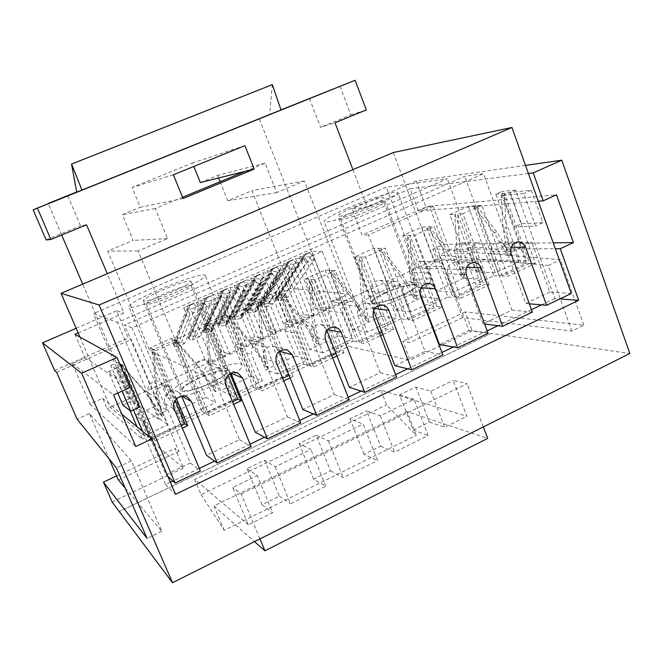 <?xml version="1.0" encoding="UTF-8"?>
<svg xmlns="http://www.w3.org/2000/svg" width="663" height="663" viewBox="0 0 663 663"><rect width="100%" height="100%" fill="white"/><g stroke="black" fill="none" stroke-linecap="round" stroke-linejoin="round"><path stroke-width="0.5" stroke-dasharray="3.31 2.49" d="M173.64 295.632C157.993 302.162 148.86 304.972 146.241 304.06C146.672 302.345 152.573 298.955 163.952 293.916C179.333 287.493 188.391 284.709 191.135 285.579C190.845 287.203 185.018 290.551 173.64 295.632M199.082 378.2C187.96 383.463 182.383 387.416 182.35 390.043C185.433 392.115 194.665 389.852 210.047 383.264C221.16 377.951 226.663 374.04 226.572 371.52C223.373 369.482 214.207 371.711 199.082 378.2M370.675 209.881C357.282 215.773 340.591 220.862 340.616 219.121C340.799 217.87 345.282 215.301 354.083 211.422C367.161 205.687 383.802 200.541 383.943 202.265C383.844 203.466 379.418 206.002 370.675 209.881M385.468 293.038C376.849 297.074 372.598 300.074 372.697 302.03C373.087 304.806 389.943 300.753 403.054 294.621C411.615 290.576 415.809 287.609 415.635 285.72C415.088 282.935 398.281 287.071 385.468 293.038M571.854 331.052L548.276 265.473L439.105 254.998L462.575 317.61L571.854 331.052L583.854 325.193L465.144 311.917L472.155 330.663L491.159 333.406L119.257 511.546L491.159 333.406L629.85 353.487M264.545 460.197L279.355 496.131L262.001 504.692L247.034 468.658L264.545 460.197L275.286 466.793L310.864 449.497L299.129 443.481L316.218 435.226L330.572 470.863L313.64 479.216L325.765 486.319L310.864 449.497M247.034 468.658L257.269 475.553L232.696 487.496L248.302 524.773L272.65 512.69L257.269 475.553M259.954 538.886L241.208 494.01L232.696 487.496M241.208 494.01L467.025 383.695L453.194 380.33L466.835 416.265L380.786 390.109L386.529 404.811L416.248 435.284L407.074 411.632L487.686 438.4M415.883 387.059L429.392 422.099L413.248 430.072L399.598 394.933L415.883 387.059L430.842 391.187L453.194 380.33M399.598 394.933L414.118 399.317L380.272 415.767L366.647 410.853L380.57 446.191L364.037 454.346L377.562 460.594L363.133 424.096L349.973 418.908L366.647 410.853M316.218 435.226L328.434 440.961L363.133 424.096M275.286 466.793L290.502 503.822L325.765 486.319M279.355 496.131L290.502 503.822M330.572 470.863L343.177 477.667L377.562 460.594M380.57 446.191L394.551 452.158L428.099 435.5L414.118 399.317M413.248 430.072L428.099 435.5M429.392 422.099L444.674 427.27L466.835 416.265M248.302 524.773L194.624 479.44L380.786 390.109M262.001 504.692L272.65 512.69M328.434 440.961L343.177 477.667M380.272 415.767L394.551 452.158M430.842 391.187L444.674 427.27M170.358 482.241L165.468 484.578L142.694 431.414M165.468 484.578L175.521 494.308M74.944 334.318L85.146 357.904L72.259 363.581L89.861 404.107L102.624 398.347L107.133 408.781L142.321 439.113L137.001 426.723M102.624 398.347L121.851 414.209M526.555 260.476L436.519 259.134L432.815 249.263L522.353 248.874L526.555 260.476L520.853 263.128L495.791 194.151L501.584 191.574L522.353 248.874L555.296 248.733M535.381 263.41L529.646 263.302L502.281 276.057L507.783 276.289L535.381 263.41L509.847 192.742L515.764 190.099L554.823 298.524L559.937 298.905M460.942 298.151L489.178 284.974L483.824 284.651L455.812 297.704L460.942 298.151L434.157 226.506L414.781 235.141L407.347 235.39L409.527 270.744L412.212 270.852L410.024 235.307L428.215 283.449M426.326 311.444L408.267 319.864L412.991 320.527L427.245 313.872M427.759 313.64L441.898 307.035L436.925 306.505L426.831 311.212M379.559 333.24L359.595 342.547L363.888 343.442L380.504 335.685M382.866 334.583L393.49 329.627L388.932 328.873L381.921 332.138M331.707 355.542L309.745 365.769L313.599 366.912L332.685 358.003M336.986 355.998L343.915 352.766L339.796 351.771L336.008 353.536M282.728 378.358L258.694 389.562L262.076 390.963L283.739 380.852M290.071 377.893L293.137 376.46L289.068 375.407M232.597 401.72L206.384 413.936L209.268 415.602L233.633 404.231M181.264 425.638L152.772 438.914L155.142 440.862L182.333 428.174M525.494 165.394L416.198 181.049L425.895 206.972L433.13 206.334L449.514 250.274L439.105 254.998M462.575 317.61L409.751 342.531L402.847 341.238L410.132 360.183L348.755 346.434L149.134 439.395L82.693 284.145M433.13 206.334L368.421 234.868L409.751 342.531M583.854 325.193L560.459 259.755L449.514 250.274M171.444 338.437L201.966 411.383L180.991 421.138L150.095 347.934L171.444 338.437L178.016 340.757L209.268 415.602M223.912 315.099L253.515 387.416L233.044 396.938L203.077 324.364L223.912 315.099L231.785 316.773L262.076 390.963M275.128 292.317L303.845 364.02L283.855 373.31L254.783 301.358L275.128 292.317L284.236 293.377L313.599 366.912M325.135 270.065L353.006 341.163L333.481 350.246L305.27 278.908L325.135 270.065L335.42 270.545L363.888 343.442M373.973 248.343L401.032 318.837L381.954 327.704L354.572 256.971L373.973 248.343L385.377 248.26L412.991 320.527M421.693 227.111L447.956 297.024L429.317 305.684L402.739 235.547L421.693 227.111L434.157 226.506M468.318 206.367L493.827 275.692L475.603 284.17L449.796 214.613L468.318 206.367L481.794 205.257L507.783 276.289M436.519 259.134L107.133 408.781M180.991 421.138L183.593 422.853L151.446 437.82L149.15 435.939L142.321 439.113M201.966 411.383L204.759 412.999L236.127 398.397L233.044 396.938M253.515 387.416L256.788 388.775L287.411 374.52L283.855 373.31M303.845 364.02L307.582 365.131L337.475 351.208L333.481 350.246M353.006 341.163L357.175 342.042L386.372 328.442L381.954 327.704M401.032 318.837L405.607 319.483L434.132 306.207L429.317 305.684M447.956 297.024L452.928 297.455L480.808 284.477L475.603 284.17M493.827 275.692L499.173 275.924L526.422 263.236L520.853 263.128M133.47 409.9L121.536 382.045L129.89 387.582M85.146 357.904L121.536 382.045L115.752 368.529L120.782 366.291M130.13 410.695L110.721 365.454L115.752 368.529M528.386 173.491L410.107 188.764L418.469 211.041L538.306 201.237M515.764 190.099L501.584 191.574M410.107 188.764L367.335 207.345L351.92 208.878L362.015 235.108L368.421 234.868M352.915 169.645L367.335 207.345M78.143 332.925L123.931 313.044L107.273 273.728M212.806 362.205L190.911 309.281L203.989 303.53L225.718 356.329L212.806 362.205L204.95 359.18L186.792 367.418L138.128 250.987L167.598 238.564L155.2 208.538L175.919 199.977L140.266 207.279L132.07 187.53L192.444 162.99L193.845 166.454M230.011 354.382L208.331 301.615L221.309 295.905L242.815 348.556L230.011 354.382L221.715 351.589L217.539 353.478L225.718 356.329M247.067 346.625L225.611 294.007L238.481 288.347L259.78 340.848L247.067 346.625L238.349 344.047L234.205 345.929L242.815 348.556M263.998 338.934L242.757 286.466L255.52 280.847L276.604 333.199L263.998 338.934L254.849 336.572L250.738 338.437L259.78 340.848M280.789 331.293L259.763 278.982L272.427 273.405L293.295 325.608L280.789 331.293L271.225 329.155L267.148 331.003L276.604 333.199M297.447 323.718L276.628 271.557L289.192 266.029L309.861 318.083L297.447 323.718L287.477 321.787L283.433 323.627L293.295 325.608M313.98 316.201L293.369 264.189L305.834 258.703L326.295 310.607L313.98 316.201L303.604 314.477L299.585 316.301L309.861 318.083M330.381 308.751L309.977 256.879L322.342 251.443L342.597 303.19L330.381 308.751L319.616 307.226L315.621 309.033L326.295 310.607M432.815 249.263L443.671 244.365L429.425 206.218L418.469 211.041M67.792 195.834L80.521 225.81L86.546 224.815M61.676 235.034L48.258 203.698M149.134 439.395L183.419 468.103L175.057 448.42L178.877 451.428L131.349 339.415L128.199 338.072L116.605 310.781L123.931 313.044M309.48 98.572L320.544 127.321L334.997 122.788M76.693 191.988L259.208 118.553L348.755 346.434M259.208 118.553L280.971 109.901M112.146 502.032L183.419 468.103M472.155 330.663L410.132 360.183M76.717 192.121L281.004 109.975M220.157 181.687L227.823 200.756L251.923 190.662L290.792 288.322L149.904 351.1L107.655 251.053L133.114 240.396L122.357 214.655L140.266 207.279M200.359 182.54L217.638 175.422L218.657 177.966M173.374 174.792L132.07 187.53M183.063 198.51L175.919 199.977L182.54 197.234M155.2 208.538L122.357 214.655M167.598 238.564L133.114 240.396M138.128 250.987L107.655 251.053M186.792 367.418L149.904 351.1M342.597 303.19L331.533 301.822L348.514 294.132L290.792 288.322M245.227 171.319L265.092 163.106L276.72 192.577L304.358 180.924L348.514 294.132M304.358 180.924L251.923 190.662M276.72 192.577L227.823 200.756M265.092 163.106L217.638 175.422M244.904 145.653L192.444 162.99M309.298 252.876L306.041 253.705L303.903 254.998L303.878 258.62L276.239 300.024L280.474 300.612L287.667 297.389L314.179 259.523L311.941 255.073L309.298 252.876L303.753 255.305M319.616 307.226L299.676 256.738L304.184 254.758M291.107 260.501L287.692 262.134L287.659 265.755L261.926 306.422L266.004 307.085L289.897 270.239L298.019 266.65L295.789 262.183L293.137 259.971L291.107 260.501L295.632 258.512L315.621 309.033M303.604 314.477L283.474 263.849L288.015 261.852M277.242 275.816L254.725 312.132L248.227 312.994L271.722 273.761C273.057 275.899 274.896 276.579 277.242 275.816L279.604 274.225L279.91 270.156L276.844 267.123L274.838 267.637L279.405 265.639L299.585 316.301M274.838 267.637L271.349 269.335L271.316 272.941L247.523 312.861L248.227 312.994M287.477 321.787L267.148 271.018L271.722 269.004M260.799 283.076L240.081 318.688L233.691 319.483L255.255 281.013C256.589 283.159 258.437 283.847 260.799 283.076L263.244 281.377L263.509 277.383L260.435 274.333L258.454 274.838L263.045 272.816L283.433 323.627M258.454 274.838L254.758 276.819L254.849 280.192L233.02 319.342L233.691 319.483M271.225 329.155L250.697 278.236L255.313 276.214M244.233 290.386L225.329 325.284L219.055 326.03L238.655 288.314C239.989 290.469 241.846 291.156 244.233 290.386L246.769 288.579L246.976 284.659L243.893 281.593L241.929 282.09L246.561 280.051L267.148 331.003M241.929 282.09L238.174 284.104L238.257 287.493L218.417 325.864L219.055 326.03M254.849 336.572L234.122 285.513L238.771 283.474M227.525 297.753L210.486 331.923L204.328 332.611L221.931 295.681C223.265 297.844 225.13 298.532 227.525 297.753L230.16 295.822L230.31 291.993L227.218 288.911L225.287 289.391L229.953 287.344L250.738 338.437M225.287 289.391L221.459 291.447L221.525 294.844L203.707 332.436L204.328 332.611M238.349 344.047L217.406 292.855L222.097 290.792M208.505 296.759L204.61 298.839L204.668 302.262L188.905 339.05L192.154 340.127L206.889 306.853L215.342 303.132L213.113 298.549L210.42 296.295L208.505 296.759L213.213 294.695L234.205 345.929M221.715 351.589L200.574 300.248L205.29 298.168M191.599 304.184L187.629 306.298L187.679 309.737L173.996 345.705L177.079 346.873L189.9 314.353L198.411 310.599L196.19 305.991L193.488 303.729L191.599 304.184L196.339 302.104L217.539 353.478M204.95 359.18L183.601 307.698L188.358 305.602M307.251 253.415L311.743 251.443L331.533 301.822M322.342 251.443L311.743 251.443M309.977 256.879L299.676 256.738M305.834 258.703L295.632 258.512M293.137 259.971L287.551 262.424M293.369 264.189L283.474 263.849M289.192 266.029L279.405 265.639M276.844 267.123L271.217 269.592M276.628 271.557L267.148 271.018M272.427 273.405L263.045 272.816M260.435 274.333L254.758 276.819M259.763 278.982L250.697 278.236M255.52 280.847L246.561 280.051M243.893 281.593L238.174 284.104M242.757 286.466L234.122 285.513M238.481 288.347L229.953 287.344M227.218 288.911L221.459 291.447M225.611 294.007L217.406 292.855M221.309 295.905L213.213 294.695M210.42 296.295L204.61 298.839M208.331 301.615L200.574 300.248M203.989 303.53L196.339 302.104M193.488 303.729L187.629 306.298M190.911 309.281L183.601 307.698M272.327 84.649L269.617 114.5M76.146 328.301L116.605 310.781M54.59 370.493L128.199 338.072M56.637 372.366L131.349 339.415M125.15 488.009L161.78 531.229L131.39 460.876L89.455 413.596L109.196 458.953M89.455 413.596L77.115 419.19M118.346 479.979L178.877 451.428M116.589 475.935L175.057 448.42M161.78 531.229L147.062 538.414M46.128 239.923L80.521 225.81M465.144 311.917L402.847 341.238M425.895 206.972L362.015 235.108M416.198 181.049L351.92 208.878M339.995 86.298L350.851 114.881L320.544 127.321M350.851 114.881L366.291 109.934M483.352 426.914L467.025 383.695M194.624 479.44L201.046 494.606L386.529 404.811M201.046 494.606L224.235 530.342L416.248 435.284M224.235 530.342L213.925 505.927L407.074 411.632M213.925 505.927L254.493 541.621M110.721 365.454L117.674 362.354L122.887 365.346L155.142 440.862M495.791 194.151L509.847 192.742M149.15 435.939L117.674 362.354M489.178 284.974L462.873 213.693L481.794 205.257M441.898 307.035L414.781 235.141M393.49 329.627L365.537 257.111L385.377 248.26M343.915 352.766L315.091 279.612L335.42 270.545M293.137 376.46L263.41 302.668L284.236 293.377M229.962 373.683L210.436 326.295L231.785 316.773M176.499 398.844L156.128 350.52L178.016 340.757M554.823 298.524L541.555 304.864M531.469 309.687L497.921 325.715M487.189 330.845L453.31 347.031M441.906 352.484L407.704 368.827M395.596 374.612L361.053 391.12M348.224 397.253L313.342 413.919M299.742 420.417L264.512 437.249M250.125 444.127L214.539 461.125M199.323 468.401L172.919 481.015M155.291 386.206L161.275 415.477L144.468 391.12L145.761 391.949L162.659 416.439L156.65 387.001L153.741 349.5L152.407 348.92L155.291 386.206L156.65 387.001M144.468 391.12L119.672 363.498L151.446 437.82M152.772 438.914L120.823 364.169L145.761 391.949M161.275 415.477L162.659 416.439M150.095 347.934L152.407 348.92L183.593 422.853M156.128 350.52L153.741 349.5L175.214 400.419M208.63 361.981L214.389 390.963L198.063 366.78L199.654 367.451L216.072 391.767L210.279 362.628L207.527 325.533L205.895 325.102L208.63 361.981L210.279 362.628M198.063 366.78L173.955 339.323L204.759 412.999M206.384 413.936L175.422 339.837L199.654 367.451M214.389 390.963L216.072 391.767M203.077 324.364L205.895 325.102L236.127 398.397M210.436 326.295L207.527 325.533L228.006 375.192M260.675 338.345L266.228 367.037L250.365 343.028L252.238 343.558L268.184 367.7L262.598 338.843L260.004 302.154L258.089 301.864L260.675 338.345L262.598 338.843M250.365 343.028L226.92 315.737L256.788 388.775M258.694 389.562L228.677 316.11L252.238 343.558M266.228 367.037L268.184 367.7M254.783 301.358L258.089 301.864L287.411 374.52M263.41 302.668L260.004 302.154L289.474 375.217M311.477 315.273L316.831 343.683L301.416 319.848L303.555 320.229L319.052 344.205L313.665 315.638L311.212 279.33L309.033 279.173L311.477 315.273L313.665 315.638M301.416 319.848L278.609 292.723L307.582 365.131M309.745 365.769L280.64 292.955L303.555 320.229M316.831 343.683L319.052 344.205M305.27 278.908L309.033 279.173L337.475 351.208M315.091 279.612L311.212 279.33L339.796 351.771M361.078 292.748L366.249 320.875L351.249 297.206L353.644 297.463L368.711 321.265L363.523 292.98L361.211 257.053L358.774 257.029L361.078 292.748L363.523 292.98M351.249 297.206L329.072 270.255L357.175 342.042M359.595 342.547L331.359 270.355L353.644 297.463M366.249 320.875L368.711 321.265M354.572 256.971L358.774 257.029L386.372 328.442M365.537 257.111L361.211 257.053L388.932 328.873M409.527 270.744L414.508 298.607L399.93 275.104L402.565 275.236L417.209 298.864L412.212 270.852M399.93 275.104L378.341 248.31L405.607 319.483M408.267 319.864L380.877 248.294L402.565 275.236M414.508 298.607L417.209 298.864M402.739 235.547L407.347 235.39L434.132 306.207M456.857 249.247L461.663 276.844L447.475 253.506L450.343 253.523L464.589 276.985L459.766 249.238L457.71 214.058L454.801 214.257L456.857 249.247L459.766 249.238M447.475 253.506L426.466 226.879L452.928 297.455M455.812 297.704L429.234 226.746L450.343 253.523M461.663 276.844L464.589 276.985M449.796 214.613L454.801 214.257L480.808 284.477M462.873 213.693L457.71 214.058L483.824 284.651M526.422 263.236L501.178 193.613L503.109 228.246L507.742 255.578L493.943 232.406L497.026 232.299L510.883 255.603L506.234 228.113L504.303 193.298L529.646 263.302M493.943 232.406L473.481 205.944L499.173 275.924M502.281 276.057L476.473 205.696L497.026 232.299M507.742 255.578L510.883 255.603M503.109 228.246L506.234 228.113M436.925 306.505L428.223 283.457M131.39 460.876L116.406 467.896M548.276 265.473L560.459 259.755M238.655 288.314L238.257 287.493M218.417 325.864L217.481 324.605L219.536 323.353L225.727 322.599L227.376 324.05L226.075 324.953L245.061 290.021M225.329 325.284L226.075 324.953M221.931 295.681L221.525 294.844M203.707 332.436L202.853 331.177L204.991 329.842L211.074 329.146L212.608 330.622L211.232 331.591L228.37 297.38M210.486 331.923L211.232 331.591M206.889 306.853L204.668 302.262M188.905 339.05L188.126 337.79L190.347 336.381L196.323 335.735L199.654 336.771L215.342 303.132M192.154 340.127L199.654 336.771M189.9 314.353L187.679 309.737M173.996 345.705L173.3 344.47L175.612 342.962L181.463 342.373L184.629 343.492L198.411 310.599M177.079 346.873L184.629 343.492M255.255 281.013L254.849 280.192M233.02 319.342L231.992 318.091L233.973 316.906L240.279 316.094L242.045 317.519L240.81 318.356L261.62 282.711M240.081 318.688L240.81 318.356M271.722 273.761L271.316 272.941M247.523 312.861L246.412 311.627L248.327 310.508L254.741 309.638L256.622 311.03L255.454 311.809L278.062 275.46M254.725 312.132L255.454 311.809M289.897 270.239L287.659 265.755M261.926 306.422L260.725 305.212L262.573 304.143L269.095 303.223L273.247 303.845L298.019 266.65M266.004 307.085L273.247 303.845M280.474 300.612L306.115 263.078L303.878 258.62M306.115 263.078L314.179 259.523M276.239 300.024L274.938 298.847L276.736 297.828L283.358 296.85L287.667 297.389M443.671 244.365L553.199 242.865M429.425 206.218L556.481 194.823M89.861 404.107L135.749 446.497M72.259 363.581L113.564 394.957M364.037 454.346L349.973 418.908M313.64 479.216L299.129 443.481M172.355 291.819C155.689 298.773 145.976 301.789 143.216 300.878C143.689 299.079 149.995 295.507 162.112 290.154C178.471 283.325 188.101 280.35 191.002 281.211C190.687 282.894 184.471 286.433 172.355 291.819M198.751 378.043C186.908 383.645 180.974 387.847 180.941 390.648C184.215 392.852 194.035 390.449 210.411 383.429C222.229 377.777 228.089 373.617 227.981 370.949C224.575 368.777 214.829 371.139 198.751 378.043M214.108 385.137C233.011 376.07 242.343 369.424 242.111 365.205C240.81 360.655 216.818 366.622 195.428 376.509C176.482 385.452 166.943 392.198 166.819 396.747C167.78 401.248 191.98 395.463 214.108 385.137M159.203 289.681C181.065 280.151 204.792 272.717 205.323 275.418C204.9 278.07 194.988 283.714 175.604 292.35C152.946 302.287 129.036 309.629 128.837 306.894C129.683 303.977 139.802 298.234 159.203 289.681M369.797 206.094C355.525 212.351 337.782 217.82 337.832 216.014C338.039 214.713 342.821 212.003 352.194 207.884C366.109 201.801 383.802 196.273 383.943 198.055C383.827 199.298 379.112 201.975 369.797 206.094M384.921 292.988C375.764 297.281 371.23 300.472 371.338 302.56C371.744 305.51 389.678 301.201 403.643 294.679C412.742 290.369 417.201 287.212 417.019 285.206C416.43 282.239 398.546 286.648 384.921 292.988M409.552 295.209C424.088 288.314 431.19 283.275 430.859 280.101C429.831 275.344 401.231 282.455 379.592 292.507C364.899 299.378 357.622 304.499 357.747 307.881C358.31 312.588 387.059 305.742 409.552 295.209M347.18 208.397C369.274 198.734 397.585 189.867 397.891 192.709C397.75 194.665 390.242 198.933 375.366 205.522C352.36 215.624 323.925 224.351 324.091 221.459C324.472 219.337 332.163 214.986 347.18 208.397M571.299 293.469L549.784 292.076L531.842 242.318L511.869 251.526L483.542 173.706L464.746 176.317L124.495 325.027L132.053 327.812L483.542 173.706M495.22 272.75L477.02 272.07L467.979 247.639C466.752 244.697 464.672 243.089 461.721 242.815C455.871 243.711 453.55 247.324 454.76 253.656L463.876 278.145L481.703 279.032L472.338 253.73C471.103 247.183 473.498 243.454 479.515 242.534C482.54 242.815 484.686 244.473 485.938 247.514L495.22 272.75L518.723 261.835L511.737 242.625L531.842 242.318M518.723 261.835L433.826 260.352L416.936 268.026L481.098 270.189L477.02 272.07M393.308 152.531L433.826 260.352M502.968 195.568L523.861 193.546L535.53 226.033L514.331 226.92L502.968 195.568L510.137 192.369L531.254 190.231L523.861 193.546M529.331 303.811L525.759 303.497L505.289 247.374C504.004 244.233 501.8 242.517 498.684 242.219C492.485 243.18 490.023 247.034 491.291 253.805L511.944 310.069L483.087 323.801L462.036 267.239C460.777 264.197 458.63 262.482 455.589 262.084C449.066 262.88 446.448 266.783 447.732 273.802L468.965 330.514L439.486 344.536M549.784 292.076L525.759 303.497M463.876 278.145L436.436 290.825L427.163 266.211C425.969 263.368 423.93 261.769 421.063 261.396C414.914 262.134 412.444 265.788 413.671 272.352L423.027 297.024L395.032 309.961L385.51 285.165C384.358 282.446 382.402 280.847 379.642 280.374C373.145 280.905 370.509 284.593 371.744 291.43L381.349 316.284L352.774 329.486L342.995 304.508C341.909 301.938 340.053 300.356 337.442 299.775C330.555 300.024 327.721 303.729 328.947 310.897L338.81 335.942L309.638 349.418L299.601 324.248L294.471 319.624C287.129 319.491 284.062 323.212 285.256 330.779L295.383 356.006L265.606 369.763L255.296 344.412L250.722 339.97C242.873 339.323 239.509 343.02 240.652 351.075L251.045 376.493L220.638 390.54L210.055 364.998L206.185 360.879C199.878 357.44 191.963 365.214 195.088 371.81L205.77 397.419L174.709 411.764L163.836 386.032L160.844 382.435C154.504 377.802 145.089 385.841 148.545 392.985L159.518 418.784L158.656 419.182L117.517 322.458L447.318 178.745L386.338 187.231L93.425 313.591L117.517 322.458M423.027 297.024L439.668 298.541L430.063 273.048C428.804 266.269 431.348 262.49 437.679 261.728C440.63 262.109 442.718 263.766 443.945 266.708L453.467 292.134L481.703 279.032M453.467 292.134L436.436 290.825M511.944 310.069L532.356 312.107M484.645 324L483.087 323.801M381.349 316.284L396.756 318.472L386.885 292.781C385.617 285.712 388.336 281.899 395.024 281.352C397.866 281.841 399.88 283.491 401.065 286.3L410.853 311.925L439.668 298.541M410.853 311.925L395.032 309.961M468.965 330.514L488.092 333.29M338.81 335.942L352.931 338.818L342.788 312.936C341.528 305.519 344.445 301.682 351.547 301.425C354.241 302.03 356.147 303.662 357.266 306.314L367.327 332.138L396.756 318.472M367.327 332.138L352.774 329.486M419.77 292.607L417.847 287.527C416.629 284.618 414.557 282.91 411.624 282.405C404.728 282.977 401.927 286.922 403.228 294.239L425.058 351.39L394.924 365.727M425.058 351.39L442.843 354.945M295.383 356.006L308.162 359.611L297.737 333.522C296.502 325.699 299.676 321.845 307.242 321.978L310.027 323.37L312.074 325.79L322.864 352.782L352.931 338.818M322.864 352.782L309.638 349.418M373.509 310.433L372.672 308.27C371.52 305.519 369.556 303.828 366.78 303.206C359.454 303.48 356.437 307.458 357.73 315.132L380.189 372.739L349.384 387.383M380.189 372.739L396.557 377.09M251.045 376.493L262.415 380.852L251.7 354.564C250.531 346.227 254.004 342.39 262.1 343.061L266.824 347.652L277.441 373.874L308.162 359.611M277.441 373.874L265.606 369.763M326.801 330.24L324.721 326.702L321.041 324.522C313.226 324.389 309.952 328.384 311.22 336.489L334.318 394.551L302.834 409.527M334.318 394.551L349.21 399.748M205.77 397.419L215.666 402.557L204.652 376.062C201.428 369.233 209.607 361.186 216.121 364.741L220.108 369.001L231.022 395.43L262.415 380.852M231.022 395.43L220.638 390.54M279.305 351.208L274.407 346.401C266.037 345.713 262.457 349.691 263.659 358.327L287.427 416.853L255.222 432.168M287.427 416.853L300.762 422.936M79.925 337.061L110.273 407.355L144.12 435.782L167.88 424.743L156.551 398.049C152.979 390.656 162.717 382.311 169.272 387.109L172.355 390.822L183.585 417.458L215.666 402.557M183.585 417.458L174.709 411.764M230.931 373.194L226.862 368.918C220.141 365.238 211.671 373.592 215.003 380.67L239.459 439.668L206.524 455.332M239.459 439.668L251.178 446.663M511.869 251.526L492.336 251.526L511.737 242.625M492.336 251.526L464.746 176.317M144.12 435.782L135.343 415.295L158.333 404.745L124.495 325.027M181.654 396.176L178.388 392.164C171.609 387.2 161.532 395.869 165.228 403.527L190.405 462.998L165.99 474.609L150.153 437.572M158.333 404.745L167.059 410.472L143.258 421.453L135.343 415.295M167.059 410.472L132.053 327.812M139.628 407.09L131.448 401.165L117.102 367.658L124.752 372.274M165.99 474.609L167.814 476.291M416.936 268.026L386.338 187.231M158.656 419.182L129.782 398.488L93.425 313.591M129.782 398.488L110.273 407.355M481.098 270.189L447.318 178.745M159.518 418.784L167.88 424.743M190.405 462.998L200.408 470.962M531.254 190.231L542.873 222.677L535.53 226.033M542.873 222.677L521.45 223.68L514.331 226.92M521.45 223.68L510.137 192.369M117.724 393.076L108.459 371.52L117.102 367.658M108.459 371.52L115.776 376.302L123.567 372.805M122.87 405.076L131.448 401.165M115.776 376.302L122.116 391.087M218.807 323.677L239.857 282.761M240.686 282.397L219.536 323.353M246.976 284.659L226.39 322.748M225.727 322.599L246.57 283.83M204.262 330.174L223.191 290.071M224.028 289.706L204.991 329.842M211.074 329.146L229.904 291.165M230.31 291.993L211.704 329.312M189.618 336.705L206.392 297.447M207.237 297.074L190.347 336.381M196.323 335.735L213.113 298.549M174.866 343.293L189.469 304.872M190.322 304.499L175.612 342.962M181.463 342.373L196.19 305.991M233.26 317.229L256.39 275.501M257.211 275.137L233.973 316.906M240.279 316.094L263.103 276.562M263.509 277.383L240.976 316.234M247.606 310.823L272.791 268.3M273.612 267.943L248.327 310.508M279.91 270.156L255.454 309.762M254.741 309.638L279.504 269.344M289.888 260.799L262.573 304.143M261.868 304.458L289.076 261.156M269.095 303.223L295.789 262.183M306.041 253.705L276.736 297.828M276.023 298.143L305.237 254.062M283.358 296.85L311.941 255.073M165.228 403.527L174.369 409.303M163.836 386.032L172.355 390.822M148.545 392.985L156.551 398.049M210.055 364.998L220.108 369.001M195.088 371.81L204.652 376.062M215.003 380.67L225.901 385.518M255.296 344.412L266.824 347.652M240.652 351.075L251.7 354.564M263.659 358.327L276.231 362.296M299.601 324.248L312.53 326.76M285.256 330.779L297.737 333.522M311.22 336.489L325.392 339.605M326.503 329.47L327.331 329.635M342.995 304.508L357.266 306.314M328.947 310.897L342.788 312.936M357.73 315.132L373.435 317.444M372.672 308.27L374.57 308.51M385.51 285.165L401.065 286.3M371.744 291.43L386.885 292.781M403.228 294.239L420.375 295.773M417.847 287.527L420.988 287.759M427.163 266.211L443.945 266.708M413.671 272.352L430.063 273.048M447.732 273.802L466.271 274.598M462.036 267.239L466.537 267.371M467.979 247.639L485.938 247.514M454.76 253.656L472.338 253.73M491.291 253.805L511.148 253.888M505.289 247.374L511.173 247.332M146.241 304.06L182.35 390.043M340.616 219.121L372.697 302.03M383.943 202.265L415.635 285.72M191.135 285.579L226.572 371.52M173.3 344.47L187.637 306.281M188.126 337.79L204.66 298.756M274.938 298.847L303.903 254.998M260.725 305.212L287.692 262.134M202.853 331.177L221.533 291.306M212.608 330.622L230.16 295.822M217.481 324.605L238.274 283.913M227.376 324.05L246.769 288.579M231.992 318.091L254.882 276.595M242.045 317.519L263.244 281.377M246.412 311.627L271.349 269.335M256.622 311.03L279.604 274.225M180.941 390.648L143.216 300.878M242.111 365.205L205.323 275.418M371.338 302.56L337.832 216.014M430.859 280.101L397.891 192.709M357.747 307.881L324.091 221.459M417.019 285.206L383.943 198.055M166.819 396.747L128.837 306.894M227.981 370.949L191.002 281.211M178.388 392.164L186.867 396.864M160.844 382.435L169.272 387.109M206.185 360.879L216.121 364.741M226.862 368.918L236.915 372.83M250.722 339.97L262.1 343.061M274.407 346.401L286.076 349.567M294.471 319.624L307.242 321.978M321.041 324.522L334.326 326.967M337.442 299.775L351.547 301.425M366.78 303.206L381.639 304.947M379.642 280.374L395.024 281.352M411.624 282.405L428.008 283.449M421.063 261.396L437.679 261.728M455.589 262.084L473.423 262.44M461.721 242.815L479.515 242.534M498.684 242.219L517.894 241.912"/><path stroke-width="0.99" d="M78.143 332.925L74.944 334.318L117.036 357.523L81.64 373.219L42.507 342.862L54.59 370.493L56.637 372.366L77.115 419.19L116.406 467.896L147.062 538.414L103.436 482.125L112.146 502.032L172.504 582.719L629.85 353.487L561.776 160.189L525.494 165.394M121.851 414.209L151.868 438.989L175.521 494.308L578.683 300.306L560.268 248.716L573.42 242.583L556.481 194.823L543.179 200.839L538.306 201.237M555.296 248.733L560.268 248.716M559.937 298.905L578.683 300.306M427.245 313.872L427.759 313.64M426.831 311.212L426.326 311.444M380.504 335.685L382.866 334.583M381.921 332.138L379.559 333.24M332.685 358.003L336.986 355.998M336.008 353.536L331.707 355.542M283.739 380.852L290.071 377.893M289.068 375.407L282.728 378.358M233.633 404.231L241.108 400.742L237.926 399.242L232.597 401.72M182.333 428.174L187.778 425.629L185.101 423.856L181.264 425.638M117.036 357.523L129.89 387.582L113.564 394.957L135.749 446.497L151.868 438.989M561.776 160.189L533.201 172.869L543.179 200.839M533.201 172.869L528.386 173.491M244.904 145.653L254.186 169.082L183.063 198.51L173.374 174.792L244.904 145.653M37.401 208.141L33.15 209.773L46.128 239.923L50.86 239.467L37.401 208.141L355.111 80.281L366.291 109.934L334.997 122.788L352.915 169.645M50.86 239.467L86.546 224.815L107.273 273.728M48.258 203.698L33.15 209.773M82.693 284.145L61.676 235.034M280.971 109.901L355.111 80.281M81.972 190.066L281.004 109.975L272.327 84.649L71.546 164.076L76.717 192.121L81.972 190.066L71.546 164.076M48.167 203.466L76.693 191.988M218.657 177.966L220.157 181.687M193.845 166.454L200.359 182.54L245.227 171.319L182.54 197.234M254.186 169.082L245.227 171.319M42.507 342.862L76.146 328.301M109.196 458.953L118.346 479.979L125.15 488.009M103.436 482.125L116.589 475.935M81.64 373.219L172.504 582.719M254.493 541.621L264.927 550.804L487.686 438.4L483.352 426.914M264.927 550.804L259.954 538.886M120.782 366.291L122.887 365.346M137.001 426.723L130.13 410.695M241.108 400.742L229.962 373.683M187.778 425.629L176.499 398.844M142.694 431.414L133.47 409.9M541.555 304.864L531.469 309.687M497.921 325.715L487.189 330.845M453.31 347.031L441.906 352.484M407.704 368.827L395.596 374.612M361.053 391.12L348.224 397.253M313.342 413.919L299.742 420.417M264.512 437.249L250.125 444.127M214.539 461.125L199.323 468.401M172.919 481.015L170.358 482.241M237.926 399.242L228.006 375.192M185.101 423.856L175.214 400.419M553.199 242.865L573.42 242.583M511.935 127.487L393.308 152.531L61.046 293.311L99.118 304.997L511.935 127.487L571.299 293.469L546.577 305.303L529.331 303.811M484.645 324L502.637 326.329L532.356 312.107L511.148 253.888C509.847 246.885 512.391 242.882 518.764 241.896C521.972 242.202 524.242 243.984 525.568 247.233L546.577 305.303M419.77 292.607L439.486 344.536L457.71 347.826L488.092 333.29L466.271 274.598C464.954 267.33 467.655 263.286 474.376 262.465C477.509 262.871 479.722 264.645 481.015 267.794L502.637 326.329M373.509 310.433L394.924 365.727L411.764 369.813L442.843 354.945L420.375 295.773C419.049 288.198 421.933 284.104 429.052 283.515C432.069 284.037 434.207 285.803 435.458 288.819L457.71 347.826M326.801 330.24L349.384 387.383L364.766 392.305L396.557 377.09L373.435 317.444C372.1 309.488 375.217 305.37 382.775 305.079C385.642 305.726 387.664 307.475 388.858 310.325L411.764 369.813M279.305 351.208L302.834 409.527L316.682 415.32L349.21 399.748L325.392 339.605C324.091 331.202 327.481 327.066 335.544 327.19L338.52 328.691L340.956 331.79L364.766 392.305M230.931 373.194L255.222 432.168L267.471 438.865L300.762 422.936L276.231 362.296C274.996 353.338 278.7 349.21 287.352 349.915L292.391 354.838L316.682 415.32M181.654 396.176L206.524 455.332L217.091 462.973L251.178 446.663L225.901 385.518C222.461 378.183 231.221 369.515 238.183 373.319L242.451 377.885L267.471 438.865M150.153 437.572L143.258 421.453M123.567 372.805L124.752 372.274L139.628 407.09L130.727 411.159L122.87 405.076L117.724 393.076M61.046 293.311L79.925 337.061M167.814 476.291L175.131 483.062L200.408 470.962L174.369 409.303C170.54 401.355 180.991 392.355 188.002 397.502L191.309 401.488L217.091 462.973M99.118 304.997L175.131 483.062M122.116 391.087L130.727 411.159M181.819 396.151L191.309 401.488M230.989 373.327L242.451 377.885M279.355 351.175L292.391 354.838M327.331 329.635L341.18 332.32M374.57 308.51L388.858 310.325M420.988 287.759L435.458 288.819M466.537 267.371L481.015 267.794M511.173 247.332L525.568 247.233M186.867 396.864L188.002 397.502M236.915 372.83L238.183 373.319M286.076 349.567L287.352 349.915M334.326 326.967L335.544 327.19M381.639 304.947L382.775 305.079M428.008 283.449L429.052 283.515M473.423 262.44L474.376 262.465M517.894 241.912L518.764 241.896"/></g></svg>
